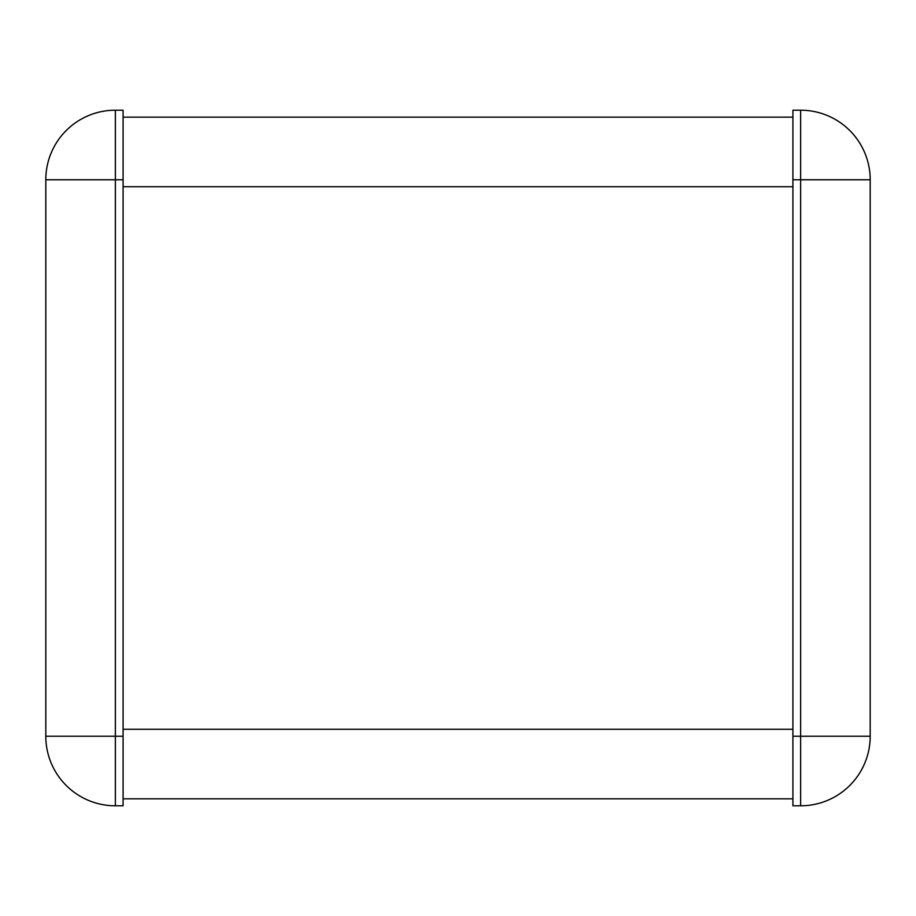 <?xml version="1.0" encoding="UTF-8"?>
<svg xmlns="http://www.w3.org/2000/svg" width="916" height="916" viewBox="0 0 916 916"><rect width="100%" height="100%" fill="white"/><g stroke="black" fill="none" stroke-linecap="round" stroke-linejoin="round"><path stroke-width="1.37" d="M123.088 179.765L115.359 179.765L115.359 110.206A69.559 69.559 0 0 0 45.8 179.765L45.8 736.235A69.559 69.559 0 0 0 115.359 805.794L123.088 805.794L123.088 110.206L115.359 110.206A69.559 69.559 0 0 0 45.8 179.765L115.359 179.765L115.359 736.235L45.8 736.235A69.559 69.559 0 0 0 115.359 805.794L115.359 736.235L123.088 736.235M792.913 179.765L792.913 110.206L800.641 110.206A69.559 69.559 0 0 1 870.2 179.765L870.2 736.235A69.559 69.559 0 0 1 800.641 805.794L792.913 805.794L792.913 736.235L800.641 736.235L800.641 805.794A69.559 69.559 0 0 0 870.2 736.235L800.641 736.235L800.641 179.765L792.913 179.765L792.913 736.235M123.088 117.156L792.913 117.156M123.088 798.832L792.913 798.832M800.641 110.206L800.641 179.765L870.2 179.765A69.559 69.559 0 0 0 800.641 110.206M123.088 186.715L792.913 186.715M123.088 729.273L792.913 729.273"/></g></svg>

